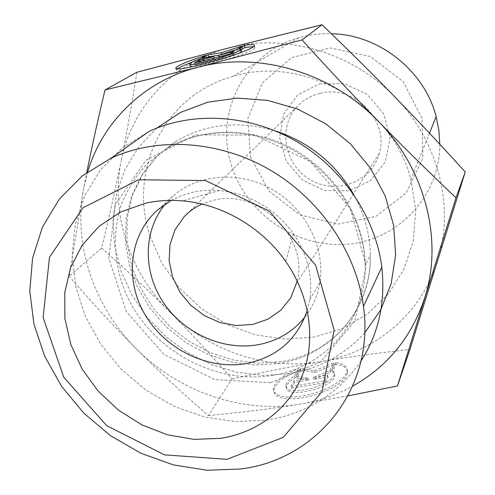 <?xml version="1.0" encoding="UTF-8"?>
<svg xmlns="http://www.w3.org/2000/svg" width="495" height="495" viewBox="0 0 495 495"><rect width="100%" height="100%" fill="white"/><g stroke="black" fill="none" stroke-linecap="round" stroke-linejoin="round"><path stroke-width="0.37" stroke-dasharray="2.48 1.86" d="M205.895 55.316L206.477 57.29L191.621 62.37M177.693 68.749L176.74 69.677C170.156 76.886 251.776 54.215 254.956 47.904L255.036 47.019L253.52 46.617M240.985 50.044L239.964 50.713L241.22 50.867M239.376 48.689L239.964 50.713M239.023 53.163C231.227 57.401 202.337 65.835 193.465 66.46M190.321 65.779C191.181 64.678 194.752 62.97 201.026 60.656L206.477 57.29M200.432 58.651L201.026 60.656M229.816 54.023L230.416 56.09L234.37 53.503L219.335 57.333L237.47 51.474L242.773 48.009L221.933 54.735L219.223 55.143M233.776 51.455L234.37 53.503M219.155 56.739L219.335 57.333M236.888 49.444L237.47 51.474M242.191 46.01L242.773 48.009M221.81 54.308L221.933 54.735M207.306 57.544L202.832 60.316L214.335 58.608L199.46 62.401L195.16 65.062L230.416 56.09M202.238 58.311L202.832 60.316M214.162 58.014L214.335 58.608M199.287 61.813L199.46 62.401M194.554 63.02L195.16 65.062M299.023 370.439C283.233 376.868 274.812 383.65 273.76 390.784L274.645 393.742L277.25 396.124L281.488 397.819L287.174 398.723L294.055 398.778L301.783 397.968L309.975 396.334L318.211 393.952L326.069 390.945L333.141 387.474L339.075 383.712L343.592 379.857L346.488 376.101L347.645 372.624C347.75 368.144 343.864 365.378 335.994 364.332L332.566 371.64L334.292 373.298L334.781 375.377C335.264 387.474 284.903 399.787 286.512 387.245C286.729 384.231 289.606 381.07 295.138 377.753L299.023 370.439L298.51 368.701L294.618 375.996C289.08 379.306 286.197 382.462 285.98 385.463C284.359 397.961 334.731 385.642 334.261 373.583L333.779 371.51L332.052 369.864L335.486 362.575C343.357 363.608 347.243 366.356 347.131 370.823L345.968 374.294L343.072 378.038L338.549 381.886L332.609 385.642L325.531 389.107L317.672 392.114L309.437 394.496L301.238 396.136L293.51 396.947L286.63 396.903L280.943 396.006L276.705 394.323L274.1 391.947L273.221 389.002C274.286 381.893 282.713 375.123 298.51 368.701M335.994 364.332L335.486 362.575M295.138 377.753L294.618 375.996M332.566 371.64L332.052 369.864M290.992 386.385L294.042 380.63L308.342 378.304L296.443 376.107L300.545 368.36L314.325 370.792L333.413 362.922L329.738 370.656L313.143 377.524L327.597 375.173L324.862 380.927L290.992 386.385L291.524 388.179L325.388 382.734L328.111 376.967L313.669 379.306L330.258 372.432L333.921 364.679L314.839 372.549L301.059 370.105L296.963 377.864L308.868 380.086L294.568 382.4L291.524 388.179M294.568 382.4L294.042 380.63M308.868 380.086L308.342 378.304M296.963 377.864L296.443 376.107M301.059 370.105L300.545 368.36M314.839 372.549L314.325 370.792M333.921 364.679L333.413 362.922M330.258 372.432L329.738 370.656M313.669 379.306L313.143 377.524M328.111 376.967L327.597 375.173M325.388 382.734L324.862 380.927M439.808 144.262C439.826 197.295 396.897 240.898 346.358 244.283C295.812 248.125 245.551 213.11 231.146 164.334C214.62 112.916 244.481 52.81 298.627 37.867C309.183 34.799 320.079 33.413 331.316 33.722M319.85 93.413C311.077 95.578 303.639 99.848 297.545 106.221C277.287 127.246 284.309 165.045 310.433 179.778C336.167 195.203 371.924 182.036 379.257 153.357C389.596 120.409 353.517 83.859 319.85 93.413M319.399 83.933L344.303 83.723L367.364 94.44L383.761 113.924L390.128 138.086L385.296 161.939L370.458 180.694L348.746 190.785L324.466 190.451L302.253 179.895L286.277 161.172L279.601 137.777L283.61 114.135L297.743 94.873L319.399 83.933M250.414 156.841L269.051 191.126L300.162 214.997L338.066 224.074L375.816 216.433L406.178 193.056L422.866 158.029L421.969 118.138L403.171 81.663L370.235 56.467L330.221 47.935L291.654 57.569L262.387 82.894L247.884 118.355L250.414 156.841M297.254 281.092C308.787 237.427 258.551 188.465 213.865 200.178L201.985 204.07M150.096 236.22L162.051 263.538L179.444 288.041L201.465 308.663L227.118 324.497L255.284 334.818L284.718 339.118L314.102 337.089L342.051 328.699L367.197 314.189L388.216 294.104L403.92 269.299L413.325 240.935L415.75 210.443L410.881 179.438C392.356 104.761 303.076 53.93 232.638 76.533C163.573 95.312 127.858 171.437 150.096 236.22M101.562 248.044C126.547 269.985 149.075 291.041 169.154 311.219C129.678 271.947 110.311 213.883 121.188 160.813C115.725 187.933 109.185 217.008 101.562 248.044L69.182 276.34L83.729 187.97L86.761 172.483M232 378.91C263.389 372.005 292.811 366.269 320.271 361.703C266.564 370.823 208.321 350.825 169.154 311.219C189.269 331.378 210.214 353.944 232 378.91L208.432 415.583C182.247 392.956 158.313 370.792 136.614 349.086C178.874 391.644 241.325 413.529 298.924 404.365C318.031 401.377 335.969 395.276 352.749 386.075M136.88 72.264C131.887 104.278 126.658 133.792 121.188 160.813C131.423 107.761 172.916 61.986 229.086 47.854C284.817 32.924 351.982 52.154 395.004 97.082C438.725 141.391 454.868 207.492 437.636 260.84C421.14 314.659 373.948 353.164 320.271 361.703C347.632 357.118 377.536 353.015 409.971 349.396M347.997 395.889L298.924 404.365C269.459 408.963 239.295 412.7 208.432 415.583M87.714 171.796L83.729 187.97C72.672 244.784 94.031 306.875 136.614 349.086C114.908 327.412 92.435 303.163 69.182 276.34M307.302 310.427L309.771 299.661C313.044 276.656 307.599 254.665 293.448 233.683C274.657 208.271 250.031 193.873 219.557 190.495C210.48 189.74 201.663 190.297 193.1 192.165L181.758 195.513L171.202 200.388M305.038 316.856C312.772 306.863 317.71 295.41 319.844 282.497C325.456 248.106 305.99 209.02 272.912 189.826C239.877 170.534 198.012 173.714 172.848 196.274L165.386 203.952M361.022 360.948C338.295 393.884 306.956 413.597 267.015 420.088L235.787 421.635L204.429 416.963L174.16 406.352L146.124 390.277L121.386 369.388L100.875 344.471L85.418 316.454L75.679 286.382L72.152 255.42L75.135 224.798L84.676 195.816L100.572 169.766L122.308 147.912L149.075 131.404M270.468 382.666L214.886 379.64L163.833 354.296L126.2 311.374L108.795 258.285L115.44 204.441L145.994 160.145L195.562 134.906L254.541 135.036L310.309 161.419L350.404 208.537L366.17 265.803L355.026 320.673L320.494 362.062L270.468 382.666M272.324 375.402C324.726 367.606 366.294 321.193 365.192 265.258C364.827 220.677 337.343 174.617 295.719 150.492C254.059 126.392 202.436 126.404 166.066 148.97L147.071 163.876C136.23 175.713 127.729 188.991 121.578 203.717C111.369 233.974 113.937 267.974 128.007 298.207C153.747 351.116 215.758 384.714 272.324 375.402M353.77 194.585C364.543 213.995 370.056 234.191 370.31 255.179C371.318 309.994 330.567 355.639 279.199 363.435L255.346 365.032L231.326 361.993L208.018 354.488L186.281 342.843L166.889 327.486L150.554 308.991L137.882 288.01L129.374 265.308L125.408 241.696L126.206 218.066L131.837 195.333L142.183 174.432L156.927 156.247L175.577 141.607C205.295 123.899 238.349 120.26 274.737 130.692M156.896 128.038L138.891 146.786L125.359 168.733L116.684 192.988L113.046 218.629L114.463 244.722L120.786 270.375L131.713 294.735L146.823 317.004L165.596 336.482L187.395 352.533L211.52 364.636L237.192 372.364L263.569 375.414L289.773 373.614C319.603 368.534 344.582 354.946 364.704 332.844M176.381 68.496L176.74 69.677M254.374 45.849L254.956 47.904M189.715 63.744L189.888 64.325M347.645 372.624L347.131 370.823M273.76 390.784L273.221 389.002M334.781 375.377L334.261 373.583M286.512 387.245L285.98 385.463M298.627 37.867L232.638 76.533M429.481 133.192L410.881 179.438M297.545 106.221L184.103 216.761M379.257 153.357L296.821 282.979M219.557 190.495L182.519 200.871M293.448 233.683L285.683 261.385M172.848 196.274L157.459 210.109M319.844 282.497L309.771 299.661M365.192 265.258C364.456 221.574 336.891 175.527 294.958 151.222C253.001 126.949 201.558 126.998 166.066 148.97L175.577 141.607L157.033 156.185L142.517 174.314L132.499 195.179L127.265 217.887L126.912 241.529L131.385 265.172L140.456 287.917L153.518 308.589L170.033 326.663L189.474 341.643L211.155 352.985L234.29 360.255L258.031 363.163L281.5 361.548C332.306 353.69 371.726 309.171 370.31 255.179L365.192 265.258"/><path stroke-width="0.74" d="M244.351 45.453C252.06 44.154 255.401 44.29 254.374 45.849C251.163 52.08 169.513 74.776 176.127 67.648C178.745 64.95 188.663 60.842 205.895 55.316L200.432 58.651C194.151 60.959 190.581 62.661 189.715 63.744C185.365 68.434 238.794 53.578 240.83 49.506L239.376 48.689L244.351 45.453L244.926 47.458L240.985 50.044M191.621 62.37C184.585 65.012 179.945 67.134 177.693 68.749M253.52 46.617L244.926 47.458M241.22 50.867L241.418 51.554L239.023 53.163M193.465 66.46C190.959 66.683 189.907 66.46 190.321 65.779L189.888 64.325M233.776 51.455L229.816 54.023L194.554 63.02L198.86 60.378L213.735 56.578L202.238 58.311L208.011 54.772L221.345 52.724L242.191 46.01L236.888 49.444L218.734 55.298L233.776 51.455M218.734 55.298L219.155 56.739M221.345 52.724L221.81 54.308M219.223 55.143L208.593 56.752L207.306 57.544M208.011 54.772L208.593 56.752M213.735 56.578L214.162 58.014M198.86 60.378L199.287 61.813M331.316 33.722C378.731 34.384 424.512 70.581 436.138 116.628L438.892 130.389L439.808 144.262M201.985 204.07C195.117 207.182 189.152 211.415 184.103 216.761L175.051 229.686L169.971 244.709L169.135 260.822L172.538 276.959L179.914 292.081L190.767 305.242L204.398 315.612L219.947 322.53L236.418 325.543L252.778 324.417L267.95 319.182L280.919 310.13L290.788 297.798L297.254 281.092M397.454 385.945L409.971 349.396L465.226 171.951C440.476 144.701 417.068 119.747 395.004 97.082C372.97 74.417 348.635 50.304 322.004 24.75L229.086 47.854L136.88 72.264L105.002 89.96L198.52 67.085L302.055 39.916C328.711 69.38 354.043 96.414 378.05 121.021C402.058 145.654 428.033 171.251 455.969 197.808L397.454 385.945L347.997 395.889M322.004 24.75L302.055 39.916M465.226 171.951L455.969 197.808M86.761 172.483C91.662 147.974 97.744 120.471 105.002 89.96M352.749 386.075C387.709 366.455 411.735 336.959 424.834 297.582C443.279 240.496 425.607 169.111 378.05 121.021C331.26 72.258 258.433 51.195 198.52 67.085C144.082 80.691 102.49 121.925 87.714 171.796M171.202 200.388L157.459 210.109C129.127 235.335 124.542 279.941 144.911 314.511C165.151 349.173 207.578 370.093 245.631 363.658C276.445 357.588 297.006 339.842 307.302 310.427M145.957 203.117C157.738 200.543 169.927 199.794 182.519 200.871C222.063 204.101 262.109 227.465 285.683 261.385C310.074 296.227 316.138 339.83 302.68 374.381C289.049 408.913 257.326 432.754 220.436 438.347L194.046 439.387L167.471 434.808L141.917 424.902L118.503 410.157L98.264 391.248L82.108 369.01L70.785 344.402L64.882 318.514L64.771 292.533L70.575 267.671L82.17 245.18L99.13 226.246L120.731 211.934L145.957 203.117M165.386 203.952C143.098 230.602 142.801 271.588 163.27 302.334C183.701 333.123 222.639 350.844 257.629 344.792C277.113 341.228 292.916 331.916 305.038 316.856M110.911 158.276L82.281 175.898L59.177 199.268L42.434 227.149L32.571 258.18L29.774 290.967L33.945 324.138L44.748 356.363L61.64 386.428L83.884 413.226L110.614 435.773L140.815 453.222L173.374 464.892L207.065 470.25L240.601 468.975C316.28 460.004 375.191 389.194 363.454 306.393C356.443 252.555 320.358 199.299 269.676 169.754C218.901 140.339 157.509 136.663 110.911 158.276L149.075 131.404C192.536 111.121 249.282 114.234 295.967 141.162C342.571 168.207 375.569 217.243 381.806 267.207C385.654 302.266 378.725 333.512 361.022 360.948M227.075 459.323L164.47 454.862L106.728 425.688L63.731 377.184L43.133 317.586L49.469 257.276L82.993 207.751L138.563 179.765L205.505 180.57L269.354 211.161L315.612 265.091L334.162 330.029L322.028 391.576L283.326 437.302L227.075 459.323M274.737 130.692C309.109 142.065 335.449 163.362 353.77 194.585M364.704 332.844L380.649 309.994L391.161 283.697L395.623 255.055L393.655 225.355L385.221 195.983L370.613 168.38L350.479 143.915L325.772 123.818L297.705 109.079L267.69 100.392L237.198 98.103L207.69 102.218L180.526 112.402L156.896 128.038M176.127 67.648L176.381 68.496M240.83 49.506L241.418 51.554M436.138 116.628L429.481 133.192M363.454 306.393L381.806 267.207"/></g></svg>
